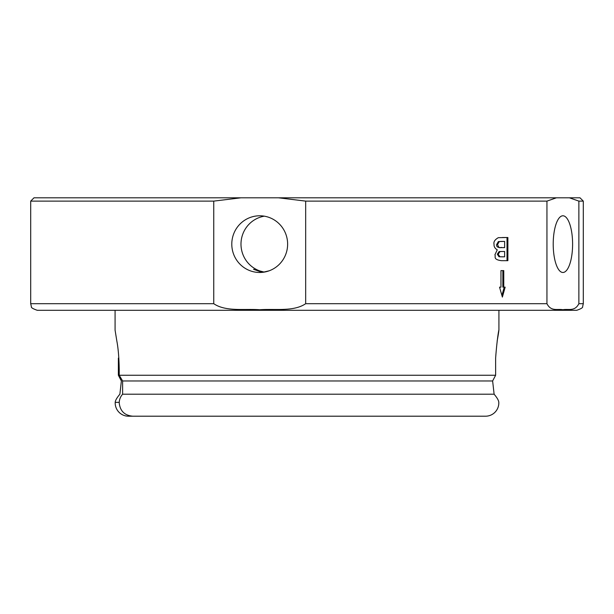 <?xml version="1.0" encoding="UTF-8"?>
<svg xmlns="http://www.w3.org/2000/svg" width="614" height="614" viewBox="0 0 614 614"><rect width="100%" height="100%" fill="white"/><g stroke="black" fill="none" stroke-linecap="round" stroke-linejoin="round"><path stroke-width="0.92" d="M241.003 197.8L34.008 197.8L30.7 201.116L213.749 201.116L241.003 197.8L278.418 197.8L305.672 201.116L305.672 303.692C293.638 311.95 274.443 308.581 259.714 309.755C244.978 308.581 225.783 311.95 213.749 303.692L213.749 201.116M556.407 197.8L569.401 197.8L578.872 201.116L578.872 303.692C574.689 311.95 568.019 308.581 562.908 309.755C557.788 308.581 551.126 311.95 546.944 303.692L546.944 201.116L556.407 197.8L278.418 197.8M578.872 201.116L583.3 201.116L579.992 197.8L569.401 197.8M213.749 303.692L30.7 303.692L31.375 306.601C30.946 307.583 32.926 308.819 37.316 310.308L576.684 310.308C581.074 308.819 583.054 307.583 582.625 306.601L583.3 303.692L578.872 303.692M553.214 244.126A28.344 9.694 90 0 0 562.908 272.478A28.344 9.694 90 0 0 572.601 244.126A28.344 9.694 90 0 0 562.908 215.783A28.344 9.694 90 0 0 553.214 244.126M231.793 244.126A28.344 27.914 90 0 1 259.714 215.783A28.344 27.914 90 0 1 287.628 244.126A28.344 27.914 90 0 1 259.714 272.478A28.344 27.914 90 0 1 231.793 244.126M264.304 216.174A28.344 27.914 -90 0 0 240.987 244.126A28.344 27.914 -90 0 0 263.951 272.025L253.544 269.3L262.132 272.37M269.101 270.82L263.951 272.025M305.672 201.116L546.944 201.116M498.338 237.672L507.878 237.511L507.878 260.674L501.4 260.674C492.359 259.499 496.15 256.076 494.884 254.848L497.256 249.837C494.899 248.401 493.833 246.536 494.055 244.242C493.418 241.855 494.846 239.66 498.338 237.672M500.963 270.597L503.772 270.597L503.772 287.145L505.161 287.145L502.375 297.076L499.543 287.145L500.963 287.145L500.963 270.597L502.843 270.597L502.843 287.145L503.772 287.145M507.018 260.674L507.018 237.511L502.375 237.511M501.538 251.479L500.049 251.548L498.2 254.196L499.903 256.752L504.631 256.829L504.631 251.479L499.128 251.548L497.309 254.196L498.982 256.752L503.71 256.829M503.71 241.432L498.368 241.571L496.695 244.464C496.196 246.59 497.639 247.649 501.024 247.626L503.71 247.626M499.903 256.752L498.982 256.752M501.577 241.432L499.282 241.571L497.57 244.464C499.443 249.867 500.471 246.674 501.96 247.626L504.631 247.626L504.631 241.432L500.64 241.432M501.96 247.626L501.024 247.626M500.049 251.548L499.128 251.548M502.751 256.829L501.815 256.829M499.282 241.571L498.368 241.571M501.907 295.418L504.247 287.145M500.034 287.145L499.543 287.145M495.636 375.238L492.628 380.972L494.116 394.203C497.156 397.795 498.714 400.512 498.791 402.354L498.806 402.961A13.247 13.239 -176.3 0 1 485.559 416.2L132.785 416.2C124.627 415.471 120.114 411.058 119.231 402.961A13.523 13.232 -179.3 0 1 122.616 394.203L122.616 380.972L119.231 375.238L495.636 375.238L495.628 358.115C497.601 330.885 500.87 320.685 497.156 341.046M122.616 380.972L492.628 380.972M122.616 394.203L494.116 394.203M115.079 310.308L115.079 330.163L116.844 341.046C118.241 348.353 119.032 357.847 119.231 369.544L119.231 375.238M119.246 402.354L115.209 402.354C115.286 400.512 116.844 397.795 119.883 394.203L121.372 380.972L118.364 375.238L118.372 358.115L118.847 358.115M119.231 375.008L118.372 375.008M115.209 402.354A13.239 13.232 0 0 0 115.194 402.961A13.247 13.239 -3.7 0 0 128.441 416.2L158.243 416.2M481.215 416.2L455.757 416.2M546.944 303.692L305.672 303.692M498.2 254.196L497.309 254.196M497.57 244.464L496.695 244.464M30.7 201.116L30.7 303.692M583.3 201.116L583.3 303.692M498.921 310.308L498.921 330.163"/></g></svg>
